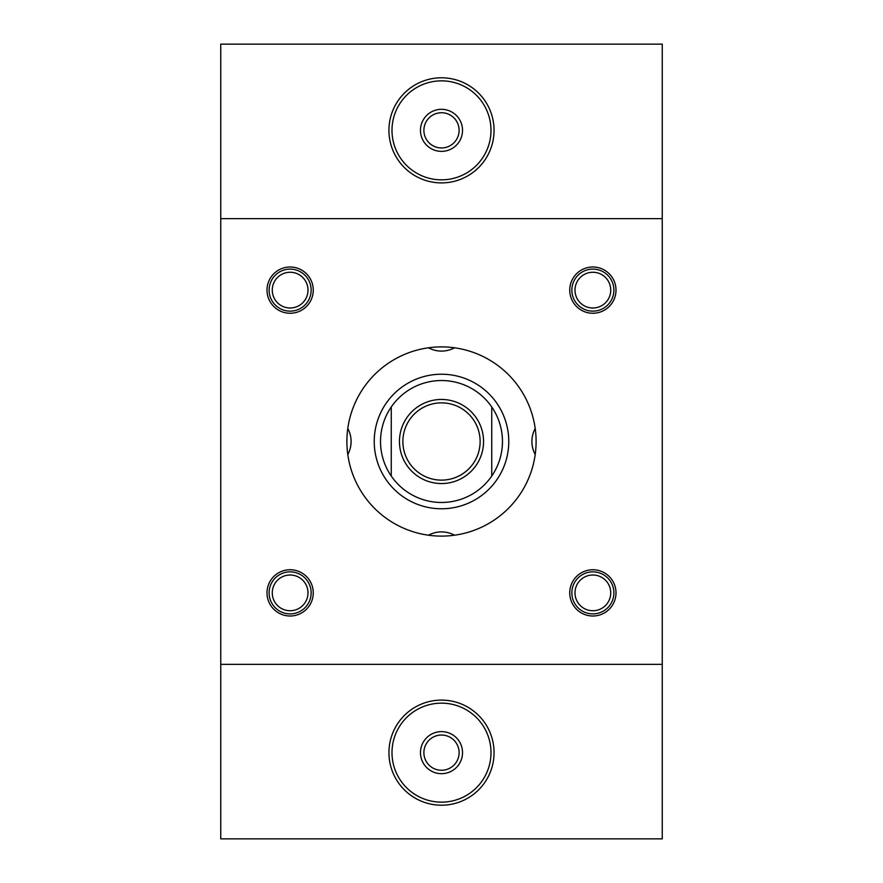 <?xml version="1.0" encoding="UTF-8"?>
<svg xmlns="http://www.w3.org/2000/svg" width="883" height="883" viewBox="0 0 883 883"><rect width="100%" height="100%" fill="white"/><g stroke="black" fill="none" stroke-linecap="round" stroke-linejoin="round"><path stroke-width="1.32" d="M290.132 311.147A21.026 21.026 0 0 1 271.92 279.613A21.026 21.026 0 0 1 308.333 279.613A21.026 21.026 0 0 1 290.132 311.147M290.132 308.001A17.87 17.87 0 0 1 274.657 281.191A17.87 17.87 0 0 1 305.606 281.191A17.87 17.87 0 0 1 290.132 308.001M592.868 311.147A21.026 21.026 0 0 1 574.667 279.613A21.026 21.026 0 0 1 611.08 279.613A21.026 21.026 0 0 1 592.868 311.147M592.868 308.001A17.87 17.87 0 0 1 577.394 281.191A17.87 17.87 0 0 1 608.343 281.191A17.87 17.87 0 0 1 592.868 308.001M290.132 613.895A21.026 21.026 0 0 1 271.92 582.361A21.026 21.026 0 0 1 308.333 582.361A21.026 21.026 0 0 1 290.132 613.895M290.132 610.738A17.87 17.87 0 0 1 274.657 583.939A17.87 17.87 0 0 1 305.606 583.939A17.87 17.87 0 0 1 290.132 610.738M592.868 613.895A21.026 21.026 0 0 1 574.667 582.361A21.026 21.026 0 0 1 611.08 582.361A21.026 21.026 0 0 1 592.868 613.895M592.868 610.738A17.87 17.87 0 0 1 577.394 583.939A17.87 17.87 0 0 1 608.343 583.939A17.87 17.87 0 0 1 592.868 610.738M220.75 218.653L220.75 838.85L662.25 838.85L662.25 44.15L220.75 44.15L220.75 218.653L662.25 218.653M569.745 290.132A23.124 23.124 0 0 1 604.436 270.099A23.124 23.124 0 0 1 604.436 310.154A23.124 23.124 0 0 1 569.745 290.132M569.745 592.868A23.124 23.124 0 0 0 604.436 612.901A23.124 23.124 0 0 0 604.436 572.846A23.124 23.124 0 0 0 569.745 592.868M313.255 290.132A23.124 23.124 0 0 0 278.564 270.099A23.124 23.124 0 0 0 278.564 310.154A23.124 23.124 0 0 0 313.255 290.132M313.255 592.868A23.124 23.124 0 0 1 278.564 612.901A23.124 23.124 0 0 1 278.564 572.846A23.124 23.124 0 0 1 313.255 592.868M536.102 441.5A94.602 94.602 0 0 1 394.193 523.431A94.602 94.602 0 0 1 394.193 359.569A94.602 94.602 0 0 1 536.102 441.5M220.75 664.347L662.25 664.347M428.476 535.208A27.329 27.329 0 0 1 454.524 535.208M347.792 428.476A27.329 27.329 0 0 1 347.792 454.524M454.524 347.792A27.329 27.329 0 0 1 428.476 347.792M491.743 406.964A60.971 60.971 0 0 0 391.257 406.964A60.971 60.971 0 0 0 441.5 502.471A60.971 60.971 0 0 0 491.743 406.964L491.743 476.036M374.226 441.5A67.274 67.274 0 0 0 441.5 508.774A67.274 67.274 0 0 0 508.774 441.5A67.274 67.274 0 0 0 441.5 374.226A67.274 67.274 0 0 0 374.226 441.5M441.5 770.263A17.605 17.605 0 0 0 456.754 743.85A17.605 17.605 0 0 0 426.246 743.85A17.605 17.605 0 0 0 441.5 770.263M441.5 773.674A21.026 21.026 0 0 1 423.288 742.139A21.026 21.026 0 0 1 459.712 742.139A21.026 21.026 0 0 1 441.5 773.674M441.5 480.131A38.631 38.631 0 0 0 474.955 422.184A38.631 38.631 0 0 0 408.045 422.184A38.631 38.631 0 0 0 441.5 480.131M388.939 752.647A52.561 52.561 0 0 0 441.5 805.208A52.561 52.561 0 0 0 494.061 752.647A52.561 52.561 0 0 0 441.5 700.098A52.561 52.561 0 0 0 388.939 752.647M441.5 802.15A49.503 49.503 0 0 0 484.37 727.901A49.503 49.503 0 0 0 398.63 727.901A49.503 49.503 0 0 0 441.5 802.15M423.895 130.353A17.605 17.605 0 0 0 441.5 147.958A17.605 17.605 0 0 0 459.105 130.353A17.605 17.605 0 0 0 441.5 112.737A17.605 17.605 0 0 0 423.895 130.353M441.5 151.368A21.026 21.026 0 0 1 423.288 119.834A21.026 21.026 0 0 1 459.712 119.834A21.026 21.026 0 0 1 441.5 151.368M388.939 130.353A52.561 52.561 0 0 0 467.78 175.86A52.561 52.561 0 0 0 467.78 84.834A52.561 52.561 0 0 0 388.939 130.353M391.997 130.353A49.503 49.503 0 0 0 466.246 173.211A49.503 49.503 0 0 0 466.246 87.483A49.503 49.503 0 0 0 391.997 130.353M441.5 483.553A42.053 42.053 0 0 1 405.087 420.474A42.053 42.053 0 0 1 477.913 420.474A42.053 42.053 0 0 1 441.5 483.553M391.257 476.036L391.257 406.964M535.208 454.524A27.329 27.329 0 0 1 535.208 428.476"/></g></svg>
